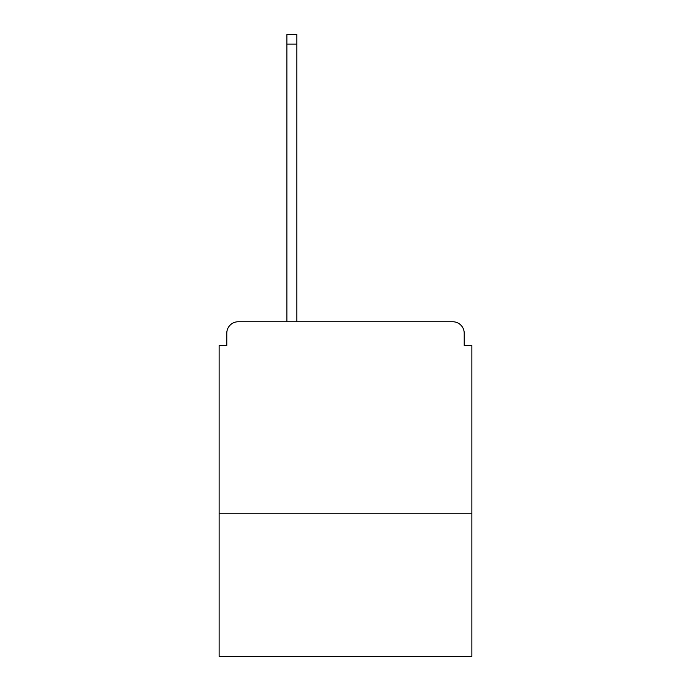 <?xml version="1.0" encoding="UTF-8"?>
<svg xmlns="http://www.w3.org/2000/svg" width="691" height="691" viewBox="0 0 691 691"><rect width="100%" height="100%" fill="white"/><g stroke="black" fill="none" stroke-linecap="round" stroke-linejoin="round"><path stroke-width="1.04" d="M471.875 513.232L471.875 345.5L464.214 345.5L464.214 333.243A11.488 11.488 0 0 0 452.726 321.756L238.274 321.756A11.488 11.488 0 0 0 226.786 333.243L226.786 345.5L219.125 345.5L219.125 656.45L471.875 656.45L471.875 513.232L219.125 513.232M226.786 333.243L226.786 345.5M452.726 321.756L405.237 321.756M285.763 321.756L238.274 321.756M464.214 345.5L464.214 333.243M296.862 44.12L286.912 44.12L286.912 34.55L296.862 34.55L296.862 321.756M286.912 44.12L286.912 321.756"/></g></svg>
